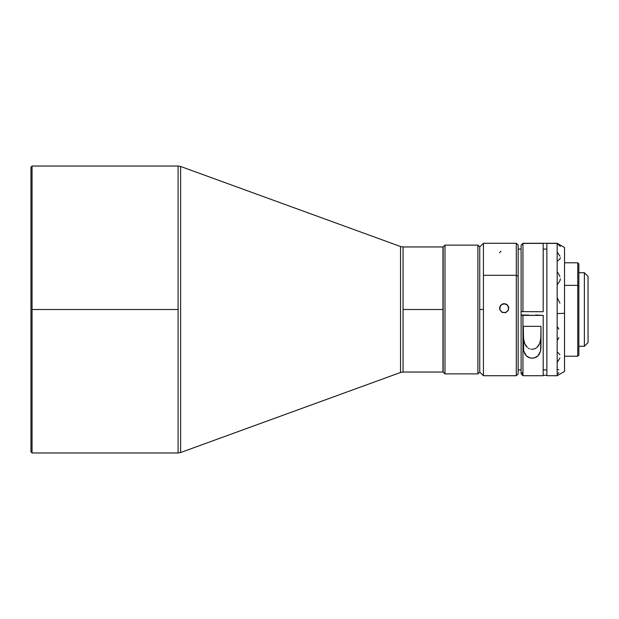<?xml version="1.0" encoding="UTF-8"?>
<svg xmlns="http://www.w3.org/2000/svg" width="619" height="619" viewBox="0 0 619 619"><rect width="100%" height="100%" fill="white"/><g stroke="black" fill="none" stroke-linecap="round" stroke-linejoin="round"><path stroke-width="0.93" d="M442.964 372.034L442.964 309.5L403.046 309.5L403.046 246.966L403.046 372.034L400.532 372.483L400.532 246.517L180.616 166.472L180.616 452.528L400.532 372.483L180.616 452.528L178.094 452.969L178.094 309.5L32.056 309.5L32.056 452.969L32.056 166.031L30.95 167.138L30.95 451.862L32.056 452.969L30.95 451.862L30.95 167.138L32.056 166.031L32.056 309.5L178.094 309.5L178.094 166.031L180.616 166.472L178.094 166.031L178.094 452.969L180.616 452.528L180.616 166.472L400.532 246.517L403.046 246.966L400.532 246.517L400.532 372.483L403.046 372.034L442.964 372.034L442.964 309.5L403.046 309.5L403.046 372.034M444.984 245.124L443.15 246.966L443.15 372.034L444.984 373.876L444.984 245.124L444.984 373.876L477.907 373.876L477.907 245.124L444.984 245.124L477.907 245.124L477.907 373.876L479.748 372.034L479.748 246.966L477.907 245.124L479.748 246.966L479.748 372.034L477.907 373.876L444.984 373.876L443.15 372.034L443.15 246.966L444.984 245.124M516.316 275.293L516.316 375.718L516.316 275.293L483.431 275.293L483.431 375.718L483.431 309.5L479.748 309.5L483.431 309.5L483.431 243.282L483.431 275.293L516.316 275.293L516.316 243.282L516.316 275.293L518.157 276.244L516.316 275.293M479.748 372.034L483.431 375.718L516.316 375.718L518.157 373.876L518.157 245.124L516.316 243.282L483.431 243.282L479.748 246.966M503.278 303.72L506.737 304.409L508.686 307.334L507.998 310.784L505.073 312.742L501.614 312.053L499.665 309.121L500.353 305.67L503.278 303.72M505.94 312.479L502.411 312.479L499.928 309.987L499.928 306.467L502.411 303.983L505.94 303.983L508.423 306.475L508.423 309.987L505.94 312.479M508.772 308.231L507.425 305.09L504.176 303.635L500.926 305.09L499.579 308.339M577.751 285.367L564.528 285.367L577.751 285.367L577.751 356.219L577.751 285.367L578.85 285.939L577.751 285.367L577.751 262.781L577.751 285.367M564.528 356.219L577.751 356.219L578.85 355.113L578.85 263.934M584.375 346.284L588.05 342.609L588.05 276.391L584.375 272.716L584.375 346.284L584.375 272.716L578.85 272.716L584.375 272.716L588.05 276.391L588.05 342.609L584.375 346.284L578.85 346.284L584.375 346.284M546.863 249.078L543.188 249.078L546.863 249.078M543.188 375.594L543.188 369.938L546.863 369.922L543.188 369.922L543.188 315.396L522.954 315.396L522.954 375.718L522.954 315.396L521.113 315.28L521.113 373.876L522.954 375.718L543.188 375.718L543.188 315.396L521.113 315.28L521.113 373.868M535.69 315.04L543.188 315.396L535.69 315.04M540.72 338.856L540.983 333.951L540.72 338.856L539.644 343.437L540.72 338.856M538.6 345.534L539.644 343.437L537.075 347.36L538.6 345.534M534.924 348.737L537.075 347.36L534.924 348.737L532.255 349.294L534.924 348.737M530.862 349.178L532.255 349.294L530.862 349.178M528.371 348.218L529.547 348.807L528.371 348.218M525.786 345.657L527.357 347.476L524.711 343.56L525.786 345.657M523.597 338.926L524.711 343.56L523.597 338.926L523.326 333.951L523.597 338.926M521.113 315.04L528.618 315.04L521.113 315.28L521.113 311.612L543.188 311.721L543.188 243.406L522.954 243.406L522.954 311.721L522.954 243.282L546.863 243.282L546.863 375.718L557.17 375.718L557.17 313.562L557.17 375.718L564.528 371.47L564.528 313.299L557.17 313.562L557.17 243.406L546.863 243.406L557.17 243.282L557.17 313.562L564.528 313.299L564.528 247.53L557.17 243.282L522.954 243.282L521.113 245.124L521.113 311.612L543.188 311.721L543.188 243.282L546.863 243.282L546.863 375.594M518.157 369.922L521.113 369.922L518.157 369.922M521.113 249.078L518.157 249.078L521.113 249.078M546.863 375.261L543.188 375.261L546.863 375.261M540.983 326.337L540.604 350.919L538.066 355.793L534.452 357.844L532.147 358.146L529.849 357.844L526.243 355.793L523.697 350.919L523.326 326.337L540.983 326.337L523.326 326.337L523.326 347.189L523.697 350.919L525.059 354.316C526.839 356.869 529.199 358.146 532.147 358.146C535.095 358.153 537.462 356.877 539.25 354.323L540.604 350.919L540.983 347.189L540.983 326.337M559.932 357.991L557.626 361.821M557.626 369.497L558.825 369.783M558.825 337.579L557.626 339.955M559.932 354.672L557.626 352.312M557.626 327.087L558.825 329.107M559.932 303.132L557.626 298.582M560.35 278.759L559.932 280.786L557.626 284.26M559.932 276.554L557.626 272.12M560.35 257.736L559.932 259.013L557.626 260.878M559.932 256.15L557.626 252.66M560.35 246.408L557.626 243.847M521.995 244.799L522.707 243.824M522.707 373.922L521.995 372.677M558.825 372.677L557.626 373.891M521.113 245.139L521.113 311.612M564.528 371.423L564.528 247.577M578.85 355.066L578.85 263.887L577.751 262.781L564.528 262.781M500.926 251.19L499.579 252.8M518.157 373.806L518.157 245.194M505.932 304.091L505.003 303.821M508.686 307.442L507.425 305.09M500.926 305.09L499.665 307.442M503.34 303.821L502.419 304.091M442.964 309.5L442.964 246.966L442.964 309.5M178.094 452.969L32.056 452.969M32.056 166.031L178.094 166.031M403.046 246.966L442.964 246.966"/></g></svg>
